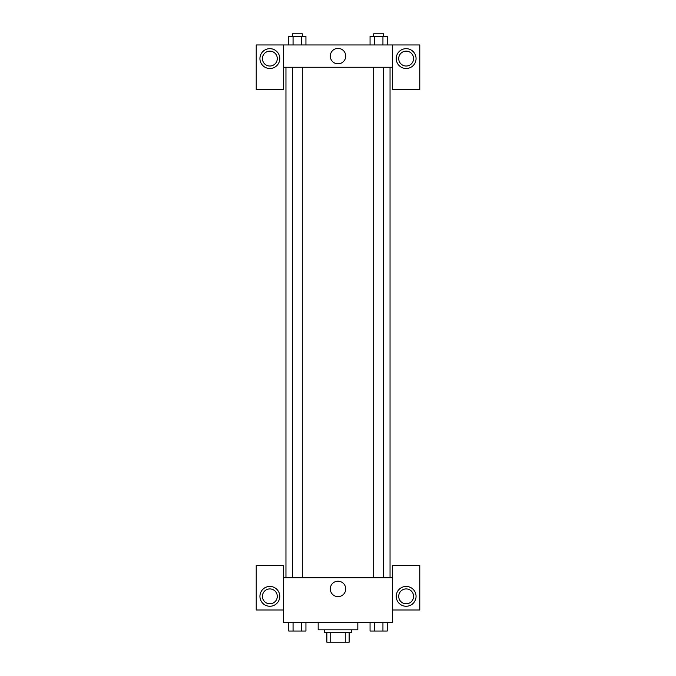 <?xml version="1.0" encoding="UTF-8"?>
<svg xmlns="http://www.w3.org/2000/svg" width="676" height="676" viewBox="0 0 676 676"><rect width="100%" height="100%" fill="white"/><g stroke="black" fill="none" stroke-linecap="round" stroke-linejoin="round"><path stroke-width="1.01" d="M345.267 632.288L345.267 642.2L326.846 642.2L326.846 632.288M345.267 642.2L349.154 642.2L349.154 632.288L349.154 642.2M351.63 629.812L351.63 632.288L324.37 632.288L324.37 629.812M330.733 632.288L330.733 642.2M318.176 622.376L318.176 629.812L357.824 629.812L357.824 622.376M392.519 609.98L419.779 609.98L419.779 565.373L392.519 565.373L392.519 622.376L283.481 622.376L283.481 565.373L256.221 565.373L256.221 609.98L283.481 609.98M269.851 606.262A9.912 9.912 0 0 1 261.266 591.399A9.912 9.912 0 0 1 278.436 591.399A9.912 9.912 0 0 1 269.851 606.262M262.415 596.35A7.436 7.436 0 0 1 269.851 588.923A7.436 7.436 0 0 1 277.287 596.35A7.436 7.436 0 0 1 269.851 603.786A7.436 7.436 0 0 1 262.415 596.35M330.285 588.923A7.715 7.715 0 0 1 341.862 582.239A7.715 7.715 0 0 1 341.862 595.598A7.715 7.715 0 0 1 330.285 588.923M392.519 577.769L283.481 577.769M406.149 606.262A9.912 9.912 0 0 1 397.564 591.399A9.912 9.912 0 0 1 414.734 591.399A9.912 9.912 0 0 1 406.149 606.262M398.713 596.35A7.436 7.436 0 0 1 406.149 588.923A7.436 7.436 0 0 1 413.585 596.35A7.436 7.436 0 0 1 406.149 603.786A7.436 7.436 0 0 1 398.713 596.35M390.044 67.254L390.044 577.769M383.596 577.769L383.596 67.254M302.316 67.254L302.316 577.769M392.519 67.254L392.519 89.562L419.779 89.562L419.779 44.954L392.519 44.954L392.519 67.254L283.481 67.254L283.481 89.562L256.221 89.562L256.221 44.954L283.481 44.954L283.481 67.254M277.287 58.584A7.436 7.436 0 0 1 269.851 66.02A7.436 7.436 0 0 1 262.415 58.584A7.436 7.436 0 0 1 269.851 51.148A7.436 7.436 0 0 1 277.287 58.584M269.851 68.496A9.912 9.912 0 0 1 261.266 53.624A9.912 9.912 0 0 1 278.436 53.624A9.912 9.912 0 0 1 269.851 68.496M413.585 58.584A7.436 7.436 0 0 1 402.431 65.023A7.436 7.436 0 0 1 402.431 52.145A7.436 7.436 0 0 1 413.585 58.584M406.149 68.496A9.912 9.912 0 0 1 397.564 53.624A9.912 9.912 0 0 1 414.734 53.624A9.912 9.912 0 0 1 406.149 68.496M392.519 44.954L283.481 44.954M330.285 56.108A7.715 7.715 0 0 1 341.862 49.424A7.715 7.715 0 0 1 341.862 62.783A7.715 7.715 0 0 1 330.285 56.108M387.23 44.954L387.23 36.276L370.059 36.276L370.059 44.954M382.937 36.276L382.937 44.954M374.352 36.276L374.352 44.954M373.684 36.276L373.684 33.8L383.596 33.8L383.596 36.276M305.941 44.954L305.941 36.276L288.77 36.276L288.77 44.954M301.648 36.276L301.648 44.954M293.063 36.276L293.063 44.954M292.404 36.276L292.404 33.8L302.316 33.8L302.316 36.276M387.23 622.376L387.23 631.046L370.059 631.046L370.059 622.376M382.937 622.376L382.937 631.046M374.352 622.376L374.352 631.046M383.596 631.046L373.684 631.046M305.941 622.376L305.941 631.046L288.77 631.046L288.77 622.376M301.648 622.376L301.648 631.046M293.063 622.376L293.063 631.046M302.316 631.046L292.404 631.046M285.956 67.254L285.956 577.769M373.684 577.769L373.684 67.254M292.404 67.254L292.404 577.769"/></g></svg>
